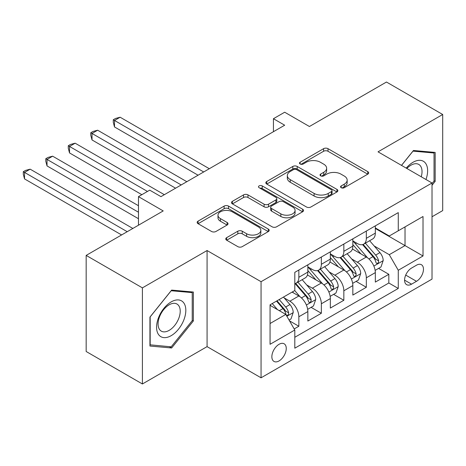 <?xml version="1.0" encoding="UTF-8"?>
<svg xmlns="http://www.w3.org/2000/svg" width="466" height="466" viewBox="0 0 466 466"><rect width="100%" height="100%" fill="white"/><g stroke="black" fill="none" stroke-linecap="round" stroke-linejoin="round"><path stroke-width="0.7" d="M341.205 187.711A2.184 1.264 0 0 0 344.292 187.711L367.756 174.168A3.122 1.8 0 0 0 368.67 172.892A3.122 1.8 0 0 0 367.756 171.622L328.012 148.671A3.122 1.8 0 0 0 323.596 148.671L300.133 162.22A2.184 1.264 0 0 0 299.492 163.112A2.184 1.264 0 0 0 300.133 164.003A2.184 1.264 0 0 0 303.226 164.003L306.261 162.25A9.99 5.767 0 0 1 320.392 162.25L323.707 164.16A9.99 5.767 0 0 1 326.631 168.243A9.99 5.767 0 0 1 323.707 172.321L320.672 174.074A2.184 1.264 0 0 0 320.031 174.966A2.184 1.264 0 0 0 320.672 175.857A2.184 1.264 0 0 0 323.759 175.857L326.794 174.103A9.99 5.767 0 0 1 340.926 174.103L344.24 176.02A9.99 5.767 0 0 1 347.164 180.097A9.99 5.767 0 0 1 344.24 184.175L341.205 185.928A2.184 1.264 0 0 0 340.564 186.819A2.184 1.264 0 0 0 341.205 187.711L341.205 185.928M279.058 360.923A10.182 5.877 120 0 0 285.705 351.952A10.182 5.877 120 0 0 284.144 343.792A10.182 5.877 120 0 0 279.058 344.298A10.182 5.877 120 0 0 272.406 353.269A10.182 5.877 120 0 0 273.967 361.424A10.182 5.877 120 0 0 279.058 360.923M226.668 237.648A3.122 1.8 0 0 0 225.754 238.924A3.122 1.8 0 0 0 226.668 240.2L237.817 246.636A3.122 1.8 0 0 0 242.233 246.636L268.288 231.596A3.122 1.8 0 0 0 269.202 230.32A3.122 1.8 0 0 0 268.288 229.045L228.544 206.1A3.122 1.8 0 0 0 224.129 206.1L198.073 221.14A3.122 1.8 0 0 0 197.159 222.416A3.122 1.8 0 0 0 198.073 223.692L211.541 231.468A3.122 1.8 0 0 0 215.956 231.468L227.111 225.031A3.122 1.8 0 0 0 228.025 223.756A3.122 1.8 0 0 0 227.111 222.48L220.43 218.624A8.353 4.823 0 0 1 217.983 215.216A8.353 4.823 0 0 1 223.138 210.76A8.353 4.823 0 0 1 232.243 211.803L258.403 226.913A8.353 4.823 0 0 1 260.849 230.32A8.353 4.823 0 0 1 255.694 234.777A8.353 4.823 0 0 1 246.596 233.734L242.233 231.212A3.122 1.8 0 0 0 237.817 231.212L226.668 237.648L226.668 240.2M432.017 216.766L442.7 210.597L442.7 114.496L386.465 82.028L309.424 126.507L284.679 112.224L273.431 118.714L284.679 125.208L160.962 196.635L149.714 190.145L138.472 196.635L138.472 225.206M142.404 287.866L142.404 383.972L207.073 346.634L207.073 250.533L142.404 287.866L86.169 255.403L163.211 210.923L138.472 196.635M207.073 250.533L261.059 281.697L432.017 182.998L432.017 279.105L261.059 377.804L261.059 281.697M442.7 114.496L378.031 151.834L432.017 182.998M306.482 206.991A3.122 1.8 0 0 0 310.898 206.991L336.953 191.951A3.122 1.8 0 0 0 337.867 190.676A3.122 1.8 0 0 0 336.953 189.4L297.209 166.455A3.122 1.8 0 0 0 292.794 166.455L266.738 181.501A3.122 1.8 0 0 0 265.824 182.771A3.122 1.8 0 0 0 266.738 184.047L306.482 206.991M259.999 188.188A2.184 1.264 0 0 1 262.212 188.491L262.212 185.899L302.62 209.222A3.122 1.8 0 0 1 303.535 210.498A3.122 1.8 0 0 1 302.62 211.774L276.565 226.814A3.122 1.8 0 0 1 272.15 226.814L232.406 203.869L232.406 201.324A3.122 1.8 0 0 0 231.491 202.594A3.122 1.8 0 0 0 232.406 203.869M232.406 201.324L243.555 194.881A3.122 1.8 0 0 1 247.97 194.881L264.088 204.19A3.122 1.8 0 0 0 268.509 204.19L275.901 199.92A3.122 1.8 0 0 0 276.816 198.644A3.122 1.8 0 0 0 275.901 197.368L259.125 187.681A2.184 1.264 0 0 1 258.484 186.79A2.184 1.264 0 0 1 259.83 185.625A2.184 1.264 0 0 1 262.212 185.899M142.404 383.972L86.169 351.504L86.169 255.403M294.186 328.938L298.852 326.247L289.514 320.858M284.208 297.92L289.852 301.182A12.722 7.345 60 0 1 298.852 316.763L307.851 311.568L307.851 321.051L321.348 313.257L311.107 307.35M306.698 284.936L312.348 288.192A12.722 7.345 60 0 1 321.348 303.78L330.342 298.584L330.342 308.067L343.838 300.273L333.604 294.361M329.194 271.946L334.844 275.208A12.722 7.345 60 0 1 343.838 290.79L352.838 285.594L352.838 295.077L366.334 287.283L366.334 277.806A12.722 7.345 -120 0 0 357.335 262.218L351.69 258.962M356.1 281.377L366.334 287.283M307.851 311.568A12.722 7.345 -120 0 0 298.852 295.986L292.1 292.089M330.342 298.584A12.722 7.345 -120 0 0 321.348 283.002L307.432 274.969M352.838 285.594A12.722 7.345 -120 0 0 343.838 270.012L329.928 261.979M416.493 265.206L411.548 268.067A9.862 5.691 120 0 0 405.105 276.757A9.862 5.691 120 0 0 406.614 284.656A9.862 5.691 120 0 0 411.548 284.167L416.493 281.313A9.862 5.691 120 0 0 422.936 272.622A9.862 5.691 120 0 0 421.427 264.717A9.862 5.691 120 0 0 416.493 265.206M270.059 323.52L285.804 314.428L294.803 330.01L294.803 348.195L398.273 288.454L398.273 270.274L389.279 254.686L374.181 245.972M294.803 330.01L270.059 344.298L270.059 304.816L294.803 290.534L294.803 272.348L398.273 212.613L398.273 230.792L423.017 216.509L423.017 255.985L398.273 270.274M307.851 266.896L312.348 269.494A12.722 7.345 60 0 0 318.709 270.123L327.709 264.927A12.722 7.345 -120 0 0 330.342 259.102L330.342 251.832M330.342 253.906L334.844 256.504A12.722 7.345 60 0 0 341.205 257.139L350.199 251.943A12.722 7.345 -120 0 0 352.838 246.118L352.838 238.842M294.803 337.285L388.825 283.002L388.825 274.299L375.328 282.093L375.328 272.61A12.722 7.345 -120 0 0 366.334 257.028L352.424 248.995M352.838 240.922L357.335 243.52A12.722 7.345 -120 0 0 363.696 244.149A12.722 7.345 -120 0 0 366.334 238.324L366.334 231.049M363.696 244.149L372.695 238.953A12.722 7.345 -120 0 0 375.328 233.128L375.328 225.859M298.852 270.012L298.852 277.287A12.722 7.345 60 0 1 296.213 283.112A12.722 7.345 60 0 1 294.803 283.625M296.213 283.112L305.213 277.917A12.722 7.345 -120 0 0 307.851 272.092L307.851 264.816M321.348 257.022L321.348 264.298A12.722 7.345 60 0 1 318.709 270.123M343.838 244.038L343.838 251.314A12.722 7.345 60 0 1 341.205 257.139M343.838 290.79L343.838 300.273M321.348 303.78L321.348 313.257M298.852 316.763L298.852 326.247M285.804 314.428L270.059 305.335M389.279 254.686L405.024 245.599L405.024 226.895L423.017 216.509M375.328 228.457L423.017 255.985M375.328 227.932L389.279 235.988L398.273 230.792M207.073 346.634L261.059 377.804M273.431 118.714L273.431 131.703M378.59 268.387L388.825 274.299M388.825 283.002L398.273 288.454M432.017 185.287L435.162 181.367L435.162 152.429L413.458 150.489L401.488 165.378M149.941 346.04L171.645 347.98L193.355 320.975L193.355 292.036L171.645 290.097L149.941 317.096L149.941 346.04M434.038 180.721L435.162 181.367M192.231 320.328L193.355 320.975M169.356 346.657L171.645 347.98M342.079 188.019L344.24 186.773A9.99 5.767 0 0 0 347.164 182.695L347.164 180.097M326.631 168.243L326.631 170.841A9.99 5.767 0 0 1 323.707 174.919L321.54 176.165M367.715 174.191L328.012 151.269A3.122 1.8 0 0 0 323.596 151.269L301.007 164.312M336.912 191.975L297.209 169.053A3.122 1.8 0 0 0 292.794 169.053L266.779 184.07M331.431 191.567A2.184 1.264 0 0 0 332.072 190.676A2.184 1.264 0 0 0 331.431 189.784L296.545 169.641A2.184 1.264 0 0 0 293.458 169.641L290.254 171.494A9.99 5.767 0 0 0 287.33 175.571A9.99 5.767 0 0 0 290.254 179.649L314.101 193.419A9.99 5.767 0 0 0 328.233 193.419L331.431 191.567L331.431 194.165A2.184 1.264 0 0 0 332.072 193.274L332.072 190.676M287.33 175.571L287.33 178.169A9.99 5.767 0 0 0 290.254 182.247L290.254 179.649M331.431 194.165L328.233 196.017A9.99 5.767 0 0 1 314.101 196.017L290.254 182.247M232.447 203.892L243.555 197.479L243.555 194.881M276.816 198.644L276.816 201.242A3.122 1.8 0 0 1 275.901 202.518L268.509 206.787A3.122 1.8 0 0 1 264.088 206.787L247.97 197.479A3.122 1.8 0 0 0 243.555 197.479M262.212 188.491L302.58 211.797M280.817 213.847A8.353 4.823 0 0 0 289.916 214.89A8.353 4.823 0 0 0 295.077 210.434A8.353 4.823 0 0 0 292.631 207.026L283.41 201.702A3.122 1.8 0 0 0 278.994 201.702L271.596 205.972A3.122 1.8 0 0 0 270.682 207.248A3.122 1.8 0 0 0 271.596 208.523L280.817 213.847L280.817 216.445A8.353 4.823 0 0 0 289.916 217.488A8.353 4.823 0 0 0 295.077 213.032L295.077 210.434M270.682 207.248L270.682 209.846A3.122 1.8 0 0 0 271.596 211.121L271.596 208.523M280.817 216.445L271.596 211.121M260.849 230.32L260.849 232.918A8.353 4.823 0 0 1 255.694 237.375A8.353 4.823 0 0 1 246.596 236.326L242.233 233.81A3.122 1.8 0 0 0 237.817 233.81L226.709 240.223M217.983 215.216L217.983 217.814A8.353 4.823 0 0 0 220.43 221.222L220.43 218.624M227.064 225.055L220.43 221.222M268.247 231.619L228.544 208.698A3.122 1.8 0 0 0 224.129 208.698L198.114 223.715M375.142 270.379L380.955 267.024L383.203 260.529A8.429 4.87 -120 0 0 379.918 252.619L369.643 240.718M367.581 257.849L355.395 243.735A24.337 14.05 -120 0 0 352.838 241.062M360.9 253.888L354.078 245.996A20.201 11.662 -120 0 0 352.838 244.638M209.321 168.715L120.135 117.222L114.514 120.473L114.514 126.962L198.079 175.21M362.554 244.609L372.946 256.644A8.429 4.87 60 0 1 375.951 262.451L376.563 263.447L377.705 263.29L378.468 262.364L378.654 260.89A8.429 4.87 -120 0 0 375.648 255.083L365.367 243.182M363.165 244.411L374.332 257.343A4.293 2.481 60 0 1 375.415 259.02L378.654 260.89M114.514 126.962L113.279 122.354L113.279 119.756L203.7 171.96M113.279 119.756L115.527 118.457L120.135 117.222M425.965 179.509A20.679 11.935 120 0 0 413.01 162.285A20.679 11.935 120 0 0 406.236 168.115M421.241 176.777A15.658 9.04 120 0 0 418.783 164.428A15.658 9.04 120 0 0 410.96 165.203A15.658 9.04 120 0 0 406.859 168.476M401.535 165.401L413.01 151.13L434.038 153.005L434.038 181.047L432.017 183.569M432.646 152.201L434.038 153.005M183.86 319.909A20.679 11.935 120 0 0 178.507 299.935A20.679 11.935 120 0 0 158.533 317.649A20.679 11.935 120 0 0 163.886 337.617A20.679 11.935 120 0 0 183.86 319.909M178.734 318.453A15.658 9.04 120 0 0 176.975 304.036A15.658 9.04 120 0 0 159.558 316.74A15.658 9.04 120 0 0 161.318 331.151A15.658 9.04 120 0 0 178.734 318.453M150.169 344.939L150.169 316.897L171.197 290.737L192.231 292.613L192.231 320.655L171.197 346.82L149.941 344.811M190.839 291.809L192.231 292.613M352.645 283.369L358.459 280.014L360.707 273.519A8.429 4.87 -120 0 0 357.428 265.603L347.147 253.702M345.09 270.833L332.899 256.725A24.337 14.05 -120 0 0 330.342 254.046M338.403 266.872L331.588 258.98A20.201 11.662 -120 0 0 330.342 257.622M186.831 181.699L97.644 130.212L92.018 133.457L92.018 139.951L175.583 188.194M340.058 257.593L350.455 269.628A8.429 4.87 60 0 1 353.461 275.435L354.073 276.437L355.208 276.274L355.972 275.348L356.158 273.88A8.429 4.87 -120 0 0 353.152 268.072L342.877 256.172M340.669 257.395L351.836 270.327A4.293 2.481 60 0 1 352.919 272.01L356.158 273.88M92.018 139.951L90.783 135.338L90.783 132.74L181.204 184.95M90.783 132.74L93.031 131.441L97.644 130.212M330.155 296.353L335.969 292.998L338.217 286.503A8.429 4.87 -120 0 0 334.932 278.592L324.656 266.692M322.594 283.823L310.408 269.709A24.337 14.05 -120 0 0 307.851 267.035M315.913 279.862L309.092 271.969A20.201 11.662 -120 0 0 307.851 270.612M164.335 194.689L75.148 143.196L69.527 146.446L69.527 152.935L141.845 194.689M317.562 270.583L327.959 282.617A8.429 4.87 60 0 1 330.965 288.425L331.576 289.421L332.718 289.264L333.481 288.338L333.662 286.864A8.429 4.87 -120 0 0 330.656 281.056L320.381 269.156M318.173 270.385L329.346 283.316A4.293 2.481 60 0 1 330.429 284.994L333.662 286.864M69.527 152.935L68.286 148.328L68.286 145.73L147.466 191.444M68.286 145.73L70.535 144.431L75.148 143.196M307.659 309.342L313.472 305.987L315.721 299.492A8.429 4.87 -120 0 0 312.436 291.576L302.16 279.676M300.104 296.807L294.722 290.58M293.417 292.846L292.543 291.838M138.472 205.727L52.652 156.186L47.031 159.43L47.031 165.925L138.472 218.717M295.071 283.567L305.463 295.601A8.429 4.87 60 0 1 308.469 301.409L309.086 302.411L310.222 302.248L310.985 301.321L311.172 299.854A8.429 4.87 -120 0 0 308.166 294.046L297.885 282.146M295.683 283.369L306.849 296.3A4.293 2.481 60 0 1 307.933 297.984L311.172 299.854M47.031 165.925L45.796 161.312L45.796 158.714L138.472 212.222M45.796 158.714L48.045 157.415L52.652 156.186M289.066 320.078L290.976 318.971L293.225 312.476A8.429 4.87 -120 0 0 289.945 304.566L283.474 297.069M277.433 309.593L272.226 303.564M270.921 305.836L270.059 304.834M132.845 228.457L30.162 169.17L24.535 172.414L24.535 178.909L121.597 234.946M276.501 301.1L282.973 308.591A8.429 4.87 60 0 1 285.978 314.399L286.59 315.395L287.726 315.237L288.489 314.311L288.675 312.837A8.429 4.87 -120 0 0 285.67 307.03L279.198 299.539M277.02 300.797L284.359 309.29A4.293 2.481 60 0 1 285.437 310.968L288.675 312.837M24.535 178.909L23.3 174.301L23.3 171.704L127.224 231.701M23.3 171.704L25.548 170.405L30.162 169.17M289.852 301.182L298.852 295.986M312.348 288.192L321.348 283.002M334.844 275.208L343.838 270.012M357.335 262.218L366.334 257.028M366.334 238.324L375.328 233.128M298.852 277.287L307.851 272.092M321.348 264.298L330.342 259.102M343.838 251.314L352.838 246.118M366.334 277.806L375.328 272.61M405.705 275.086L416.493 281.313M404.575 280.142L411.548 284.167M344.24 186.773L344.24 184.175M320.672 175.857L320.672 174.074M323.707 174.919L323.707 172.321M300.133 164.003L300.133 162.22M323.596 151.269L323.596 148.671M328.012 151.269L328.012 148.671M367.756 174.168L367.756 171.622M266.738 184.047L266.738 181.501M292.794 169.053L292.794 166.455M297.209 169.053L297.209 166.455M336.953 191.951L336.953 189.4M314.101 196.017L314.101 193.419M328.233 196.017L328.233 193.419M247.97 197.479L247.97 194.881M264.088 206.787L264.088 204.19M268.509 206.787L268.509 204.19M275.901 202.518L275.901 199.92M302.62 211.774L302.62 209.222M237.817 233.81L237.817 231.212M242.233 233.81L242.233 231.212M246.596 236.326L246.596 233.734M227.111 225.031L227.111 222.48M198.073 223.692L198.073 221.14M224.129 208.698L224.129 206.1M228.544 208.698L228.544 206.1M268.288 231.596L268.288 229.045M373.854 266.057L383.145 260.692M355.395 243.735L356.554 243.066M375.648 255.083L379.918 252.619M368.926 258.962L372.946 256.644M351.364 279.047L360.655 273.682M332.899 256.725L334.058 256.055M353.152 268.072L357.428 265.603M346.43 271.952L350.455 269.628M328.868 292.031L338.159 286.666M310.408 269.709L311.568 269.039M330.656 281.056L334.932 278.592M323.94 284.936L327.959 282.617M306.372 305.02L315.663 299.655M308.166 294.046L312.436 291.576M301.444 297.925L305.463 295.601M286.875 316.28L293.172 312.639M285.67 307.03L289.945 304.566M279.332 310.688L282.973 308.591"/></g></svg>
